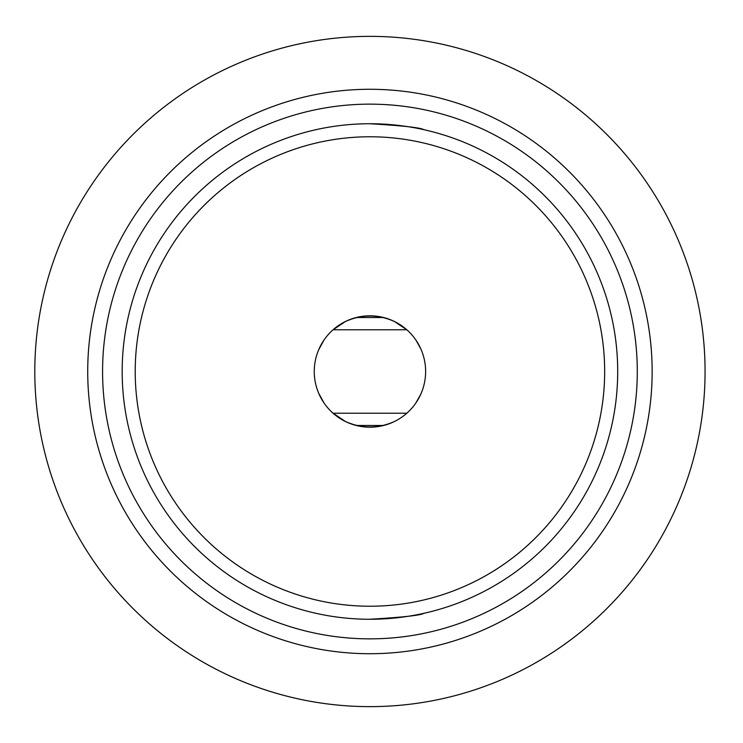 <?xml version="1.0" encoding="UTF-8"?>
<svg xmlns="http://www.w3.org/2000/svg" width="743" height="743" viewBox="0 0 743 743"><rect width="100%" height="100%" fill="white"/><g stroke="black" fill="none" stroke-linecap="round" stroke-linejoin="round"><path stroke-width="1.11" d="M314.261 371.5A55.679 55.679 0 0 1 397.784 323.279A55.679 55.679 0 0 1 397.784 419.721A55.679 55.679 0 0 1 314.261 371.5M324.022 402.994L318.645 393.158M318.849 393.632L324.032 403.012M332.948 413.117L345.43 421.495C361.776 428.795 378.113 428.795 394.449 421.495M415.885 402.966L420.649 394.487M383.574 425.488L356.287 425.479M415.885 340.034L420.649 348.513M420.334 347.817L415.857 340.006M406.923 329.873L394.449 321.505C378.113 314.205 361.776 314.205 345.43 321.505L332.948 329.883M383.592 317.521L356.287 317.521M324.032 339.997L318.645 349.842M318.849 349.368L324.032 339.988M369.587 123.737C402.492 125.669 420.575 127.647 423.844 129.672M369.587 619.263C402.492 617.331 420.575 615.353 423.844 613.328M102.58 371.5A267.359 267.359 0 0 1 503.615 139.963A267.359 267.359 0 0 1 503.615 603.037A267.359 267.359 0 0 1 102.58 371.5M617.702 371.5A247.763 247.763 0 0 1 369.94 619.263A247.763 247.763 0 0 1 122.177 371.5A247.763 247.763 0 0 1 369.94 123.737A247.763 247.763 0 0 1 617.702 371.5M135.217 371.5A234.723 234.723 0 0 1 487.306 168.224A234.723 234.723 0 0 1 487.306 574.776A234.723 234.723 0 0 1 135.217 371.5M705.07 371.5A335.13 335.13 0 0 0 202.375 81.266A335.13 335.13 0 0 0 202.375 661.734A335.13 335.13 0 0 0 705.07 371.5M652.15 371.5A282.219 282.219 0 0 0 369.94 89.281A282.219 282.219 0 0 0 87.72 371.5A282.219 282.219 0 0 0 369.94 653.719A282.219 282.219 0 0 0 652.15 371.5M406.802 413.229L333.068 413.229M406.802 329.771L333.068 329.771"/></g></svg>
